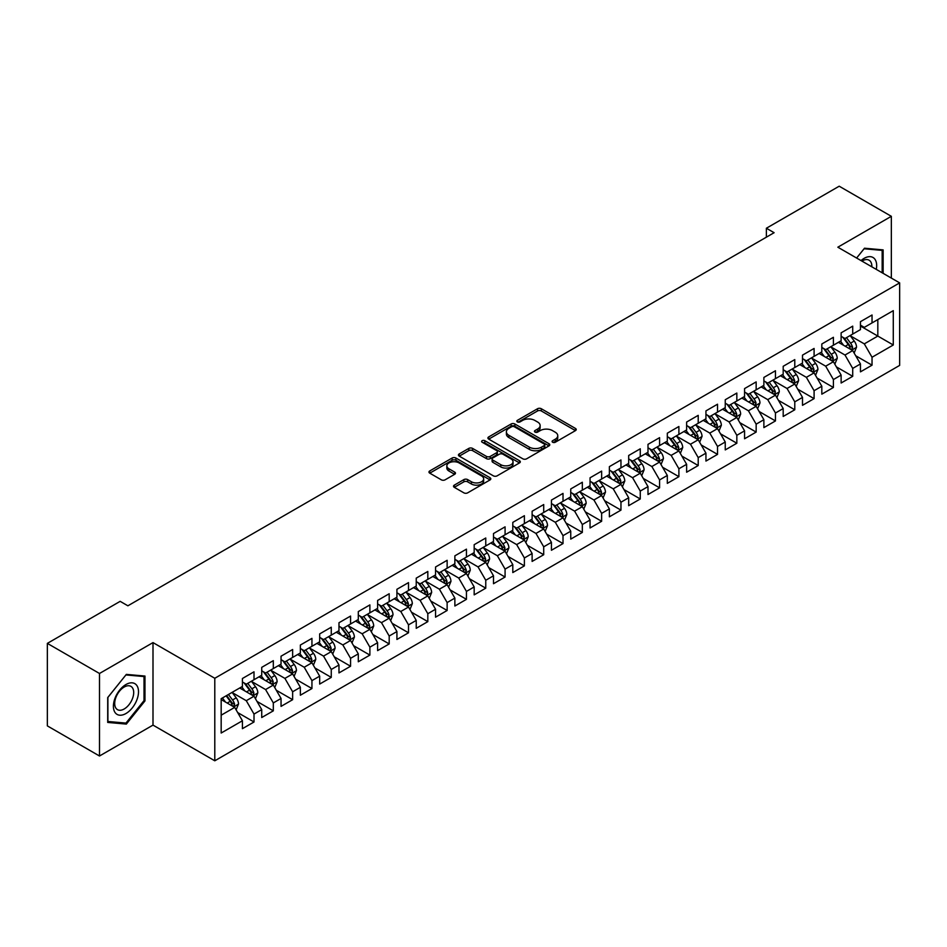 <?xml version="1.0" encoding="UTF-8"?>
<svg xmlns="http://www.w3.org/2000/svg" width="947" height="947" viewBox="0 0 947 947"><rect width="100%" height="100%" fill="white"/><g stroke="black" fill="none" stroke-linecap="round" stroke-linejoin="round"><path stroke-width="1.42" d="M552.646 442.249A1.882 1.089 0 0 0 555.297 442.249L575.445 430.625A2.675 1.551 0 0 0 576.226 429.536A2.675 1.551 0 0 0 575.445 428.435L541.317 408.737A2.675 1.551 0 0 0 537.529 408.737L517.382 420.361A1.882 1.089 0 0 0 516.837 421.131A1.882 1.089 0 0 0 517.382 421.9A1.882 1.089 0 0 0 520.033 421.9L522.637 420.397A8.582 4.948 0 0 1 534.771 420.397L537.624 422.031A8.582 4.948 0 0 1 540.133 425.534A8.582 4.948 0 0 1 537.624 429.038L535.008 430.542A1.882 1.089 0 0 0 534.463 431.311A1.882 1.089 0 0 0 535.008 432.081A1.882 1.089 0 0 0 537.671 432.081L540.275 430.565A8.582 4.948 0 0 1 552.409 430.565L555.25 432.211A8.582 4.948 0 0 1 557.759 435.715A8.582 4.948 0 0 1 555.25 439.219L552.646 440.722A1.882 1.089 0 0 0 552.089 441.491A1.882 1.089 0 0 0 552.646 442.249L552.646 440.722M454.3 485.136A2.675 1.551 0 0 0 453.518 486.225A2.675 1.551 0 0 0 454.3 487.326L463.876 492.842A2.675 1.551 0 0 0 467.664 492.842L490.037 479.928A2.675 1.551 0 0 0 490.818 478.839A2.675 1.551 0 0 0 490.037 477.738L455.909 458.04A2.675 1.551 0 0 0 452.121 458.04L429.749 470.955A2.675 1.551 0 0 0 428.967 472.056A2.675 1.551 0 0 0 429.749 473.145L441.314 479.821A2.675 1.551 0 0 0 445.102 479.821L454.678 474.293A2.675 1.551 0 0 0 455.471 473.204A2.675 1.551 0 0 0 454.678 472.103L448.949 468.801A7.174 4.143 0 0 1 446.842 465.865A7.174 4.143 0 0 1 451.269 462.041A7.174 4.143 0 0 1 459.094 462.941L481.55 475.915A7.174 4.143 0 0 1 483.657 478.839A7.174 4.143 0 0 1 479.229 482.662A7.174 4.143 0 0 1 471.405 481.763L467.664 479.608A2.675 1.551 0 0 0 463.876 479.608L454.3 485.136L454.3 487.326L463.876 481.834L463.876 479.608M99.494 673.483L99.494 756.002L153 725.106L153 642.599L99.494 673.483L47.35 643.38L120.162 601.345L127.892 605.796L774.113 232.702L766.383 228.239L766.383 237.164M153 642.599L214.791 678.277L899.65 282.881L899.65 365.4L214.791 760.796L214.791 678.277M891.34 278.087L891.34 216.318L837.846 247.203L899.65 282.881M891.34 216.318L839.196 186.204L766.383 228.239M522.827 458.81A2.675 1.551 0 0 0 526.627 458.81L548.988 445.895A2.675 1.551 0 0 0 549.781 444.794A2.675 1.551 0 0 0 548.988 443.705L514.872 424.007A2.675 1.551 0 0 0 511.084 424.007L488.711 436.922A2.675 1.551 0 0 0 487.918 438.011A2.675 1.551 0 0 0 488.711 439.112L522.827 458.81M482.923 442.663A1.882 1.089 0 0 1 484.828 442.924L519.477 462.929L497.139 475.832A2.675 1.551 0 0 1 493.351 475.832L459.236 456.123L459.236 453.933A2.675 1.551 0 0 0 458.443 455.034A2.675 1.551 0 0 0 459.236 456.123M459.236 453.933L468.801 448.416A2.675 1.551 0 0 1 472.6 448.416L486.438 456.407A2.675 1.551 0 0 0 490.226 456.407L496.571 452.737A2.675 1.551 0 0 0 497.364 451.636A2.675 1.551 0 0 0 496.571 450.547L482.165 442.225A1.882 1.089 0 0 1 481.621 441.456A1.882 1.089 0 0 1 482.781 440.462A1.882 1.089 0 0 1 484.828 440.698L519.512 460.727A2.675 1.551 0 0 1 520.305 461.816A2.675 1.551 0 0 1 519.512 462.917L519.512 460.727M860.444 326.04L877.822 336.067L877.822 319.565L893.281 310.652L872.033 322.915L872.033 314.996L860.444 321.684L860.444 329.603L852.714 334.066L852.714 326.147L841.125 332.835L841.125 340.754L833.407 345.217L833.407 337.298L821.818 343.986L821.818 351.905L814.089 356.368L814.089 348.449L802.5 355.137L802.5 363.056L794.782 367.519L794.782 359.6L783.193 366.288L783.193 374.207L775.463 378.67L775.463 370.75L763.874 377.439L763.874 385.358L756.156 389.821L756.156 381.901L744.567 388.59L744.567 396.509L736.837 400.972L736.837 393.052L725.248 399.741L725.248 407.66L717.53 412.111L717.53 404.203L705.941 410.891L705.941 418.811L698.211 423.262L698.211 415.354L686.622 422.042L686.622 429.962L678.892 434.413L678.892 426.505L667.315 433.193L667.315 441.113L659.586 445.563L659.586 437.656L647.997 444.344L647.997 452.264L640.267 456.714L640.267 448.807L628.678 455.495L628.678 463.414L620.96 467.865L620.96 459.946L609.371 466.646L609.371 474.554L601.641 479.016L601.641 471.097L590.052 477.797L590.052 485.704L582.334 490.167L582.334 482.248L570.745 488.948L570.745 496.855L563.015 501.318L563.015 493.399L551.426 500.099L551.426 508.006L543.708 512.469L543.708 504.55L532.119 511.25L532.119 519.157L524.389 523.62L524.389 515.701L512.801 522.389L512.801 530.308L505.082 534.771L505.082 526.852L493.494 533.54L493.494 541.459L485.764 545.922L485.764 538.003L474.175 544.691L474.175 552.61L466.445 557.073L466.445 549.153L454.868 555.842L454.868 563.761L447.138 568.224L447.138 560.304L435.549 566.993L435.549 574.912L427.819 579.375L427.819 571.455L416.23 578.144L416.23 586.063L408.512 590.526L408.512 582.606L396.923 589.294L396.923 597.214L389.193 601.676L389.193 593.757L377.604 600.445L377.604 608.365L369.886 612.827L369.886 604.908L358.297 611.596L358.297 619.516L350.568 623.978L350.568 616.059L338.979 622.747L338.979 630.666L331.261 635.129L331.261 627.21L319.672 633.898L319.672 641.817L311.942 646.28L311.942 638.361L300.353 645.049L300.353 652.968L292.635 657.431L292.635 649.512L281.046 656.2L281.046 664.119L273.316 668.582L273.316 660.663L261.727 667.351L261.727 675.27L254.009 679.733L254.009 671.814L242.42 678.502L242.42 686.421L221.172 698.685L221.172 733.025L242.42 720.762L234.69 707.385L221.172 699.573M893.281 310.652L893.281 344.992L872.033 357.256L864.303 343.879L850.299 335.794M855.709 355.752L872.033 365.175L872.033 357.256M872.033 365.175L860.444 371.863L860.444 363.944L852.714 368.407L844.996 355.03L830.993 346.945M836.402 366.903L852.714 376.326L852.714 368.407M852.714 376.326L841.125 383.014L841.125 375.095L833.407 379.558L825.677 366.181L811.674 358.096M817.083 378.054L833.407 387.477L833.407 379.558M833.407 387.477L821.818 394.165L821.818 386.246L814.089 390.709L806.371 377.332L792.367 369.247M797.776 389.205L814.089 398.628L814.089 390.709M814.089 398.628L802.5 405.316L802.5 397.397L794.782 401.859L787.052 388.483L773.048 380.398M778.458 400.356L794.782 409.779L794.782 401.859M794.782 409.779L783.193 416.467L783.193 408.548L775.463 413.01L767.745 399.634L753.741 391.549M759.151 411.507L775.463 420.93L775.463 413.01M775.463 420.93L763.874 427.618L763.874 419.699L756.156 424.161L748.426 410.773L734.422 402.7M739.832 422.658L756.156 432.081L756.156 424.161M756.156 432.081L744.567 438.769L744.567 430.849L736.837 435.312L729.107 421.924L715.115 413.839M720.513 433.809L736.837 443.232L736.837 435.312M736.837 443.232L725.248 449.92L725.248 442L717.53 446.463L709.8 433.075L695.796 424.99M701.206 444.96L717.53 454.382L717.53 446.463M717.53 454.382L705.941 461.071L705.941 453.151L698.211 457.614L690.481 444.226L676.478 436.141M681.887 456.111L698.211 465.533L698.211 457.614M698.211 465.533L686.622 472.222L686.622 464.302L678.892 468.765L671.174 455.377L657.171 447.292M662.58 467.262L678.892 476.672L678.892 468.765M678.892 476.672L667.315 483.372L667.315 475.453L659.586 479.916L651.856 466.528L637.852 458.443M643.262 478.413L659.586 487.823L659.586 479.916M659.586 487.823L647.997 494.523L647.997 486.604L640.267 491.067L632.549 477.679L618.545 469.594M623.955 489.552L640.267 498.974L640.267 491.067M640.267 498.974L628.678 505.674L628.678 497.755L620.96 502.218L613.23 488.83L599.226 480.745M604.636 500.703L620.96 510.125L620.96 502.218M620.96 510.125L609.371 516.825L609.371 508.906L601.641 513.369L593.923 499.98L579.919 491.895M585.329 511.853L601.641 521.276L601.641 513.369M601.641 521.276L590.052 527.976L590.052 520.057L582.334 524.52L574.604 511.131L560.6 503.046M566.01 523.004L582.334 532.427L582.334 524.52M582.334 532.427L570.745 539.115L570.745 531.208L563.015 535.659L555.297 522.282L541.293 514.197M546.703 534.155L563.015 543.578L563.015 535.659M563.015 543.578L551.426 550.266L551.426 542.359L543.708 546.81L535.978 533.433L521.975 525.348M527.384 545.306L543.708 554.729L543.708 546.81M543.708 554.729L532.119 561.417L532.119 553.51L524.389 557.961L516.66 544.584L502.668 536.499M508.066 556.457L524.389 565.88L524.389 557.961M524.389 565.88L512.801 572.568L512.801 564.661L505.082 569.111L497.353 555.735L483.349 547.65M488.759 567.608L505.082 577.031L505.082 569.111M505.082 577.031L493.494 583.719L493.494 575.812L485.764 580.262L478.034 566.886L464.042 558.801M469.44 578.759L485.764 588.182L485.764 580.262M485.764 588.182L474.175 594.87L474.175 586.951L466.445 591.413L458.727 578.037L444.723 569.952M450.133 589.91L466.445 599.333L466.445 591.413M466.445 599.333L454.868 606.021L454.868 598.102L447.138 602.564L439.408 589.188L425.404 581.103M430.814 601.061L447.138 610.484L447.138 602.564M447.138 610.484L435.549 617.172L435.549 609.252L427.819 613.715L420.101 600.339L406.097 592.254M411.507 612.212L427.819 621.634L427.819 613.715M427.819 621.634L416.23 628.323L416.23 620.403L408.512 624.866L400.782 611.49L386.778 603.405M392.188 623.363L408.512 632.785L408.512 624.866M408.512 632.785L396.923 639.474L396.923 631.554L389.193 636.017L381.475 622.641L367.472 614.556M372.881 634.514L389.193 643.936L389.193 636.017M389.193 643.936L377.604 650.625L377.604 642.705L369.886 647.168L362.156 633.792L348.153 625.707M353.562 645.665L369.886 655.087L369.886 647.168M369.886 655.087L358.297 661.775L358.297 653.856L350.568 658.319L342.85 644.943L328.846 636.858M334.255 656.816L350.568 666.238L350.568 658.319M350.568 666.238L338.979 672.926L338.979 665.007L331.261 669.47L323.531 656.093L309.527 648.008M314.937 667.966L331.261 677.389L331.261 669.47M331.261 677.389L319.672 684.077L319.672 676.158L311.942 680.621L304.224 667.244L290.22 659.159M295.63 679.117L311.942 688.54L311.942 680.621M311.942 688.54L300.353 695.228L300.353 687.309L292.635 691.772L284.905 678.395L270.901 670.31M276.311 690.268L292.635 699.691L292.635 691.772M292.635 699.691L281.046 706.379L281.046 698.46L273.316 702.923L265.586 689.546L251.594 681.461M256.992 701.419L273.316 710.842L273.316 702.923M273.316 710.842L261.727 717.53L261.727 709.611L254.009 714.074L246.279 700.697L232.275 692.612M237.685 712.57L254.009 721.993L254.009 714.074M254.009 721.993L242.42 728.681L242.42 720.762M242.42 681.958L246.279 684.184L254.009 679.733M221.172 715.186L234.69 707.385M261.727 670.807L265.586 673.033L273.316 668.582M246.279 700.697L254.009 696.234L239.709 687.984M261.727 709.611L254.009 696.234M281.046 659.657L284.905 661.882L292.635 657.431M265.586 689.546L273.316 685.083L259.028 676.833M281.046 698.46L273.316 685.083M300.353 648.506L304.224 650.731L311.942 646.28M284.905 678.395L292.635 673.933L278.335 665.682M300.353 687.309L292.635 673.933M319.672 637.355L323.531 639.592L331.261 635.129M304.224 667.244L311.942 662.782L297.654 654.531M319.672 676.158L311.942 662.782M338.979 626.204L342.85 628.441L350.568 623.978M323.531 656.093L331.261 651.631L316.961 643.38M338.979 665.007L331.261 651.631M358.297 615.053L362.156 617.29L369.886 612.827M342.85 644.943L350.568 640.48L336.28 632.229M358.297 653.856L350.568 640.48M377.604 603.902L381.475 606.139L389.193 601.676M362.156 633.792L369.886 629.329L355.587 621.078M377.604 642.705L369.886 629.329M396.923 592.751L400.782 594.988L408.512 590.526M381.475 622.641L389.193 618.178L374.905 609.927M396.923 631.554L389.193 618.178M416.23 581.6L420.101 583.837L427.819 579.375M400.782 611.49L408.512 607.027L394.212 598.776M416.23 620.403L408.512 607.027M435.549 570.449L439.408 572.686L447.138 568.224M420.101 600.339L427.819 595.876L413.531 587.625M435.549 609.252L427.819 595.876M454.868 559.298L458.727 561.535L466.445 557.073M439.408 589.188L447.138 584.725L432.85 576.474M454.868 598.102L447.138 584.725M474.175 548.147L478.034 550.385L485.764 545.922M458.727 578.037L466.445 573.574L452.157 565.323M474.175 586.951L466.445 573.574M493.494 536.996L497.353 539.234L505.082 534.771M478.034 566.886L485.764 562.423L471.476 554.173M493.494 575.812L485.764 562.423M512.801 525.857L516.66 528.083L524.389 523.62M497.353 555.735L505.082 551.272L490.783 543.022M512.801 564.661L505.082 551.272M532.119 514.706L535.978 516.932L543.708 512.469M516.66 544.584L524.389 540.121L510.102 531.871M532.119 553.51L524.389 540.121M551.426 503.555L555.297 505.781L563.015 501.318M535.978 533.433L543.708 528.971L529.409 520.72M551.426 542.359L543.708 528.971M570.745 492.404L574.604 494.63L582.334 490.167M555.297 522.282L563.015 517.82L548.727 509.569M570.745 531.208L563.015 517.82M590.052 481.254L593.923 483.479L601.641 479.016M574.604 511.131L582.334 506.669L568.034 498.418M590.052 520.057L582.334 506.669M609.371 470.103L613.23 472.328L620.96 467.865M593.923 499.98L601.641 495.518L587.353 487.267M609.371 508.906L601.641 495.518M628.678 458.952L632.549 461.177L640.267 456.714M613.23 488.83L620.96 484.367L606.66 476.116M628.678 497.755L620.96 484.367M647.997 447.801L651.856 450.026L659.586 445.563M632.549 477.679L640.267 473.216L625.979 464.965M647.997 486.604L640.267 473.216M667.315 436.65L671.174 438.875L678.892 434.413M651.856 466.528L659.586 462.065L645.298 453.814M667.315 475.453L659.586 462.065M686.622 425.499L690.481 427.724L698.211 423.262M671.174 455.377L678.892 450.926L664.605 442.663M686.622 464.302L678.892 450.926M705.941 414.348L709.8 416.573L717.53 412.111M690.481 444.226L698.211 439.775L683.923 431.524M705.941 453.151L698.211 439.775M725.248 403.197L729.107 405.423L736.837 400.972M709.8 433.075L717.53 428.624L703.23 420.373M725.248 442L717.53 428.624M744.567 392.046L748.426 394.272L756.156 389.821M729.107 421.924L736.837 417.473L722.549 409.222M744.567 430.849L736.837 417.473M763.874 380.895L767.745 383.121L775.463 378.67M748.426 410.773L756.156 406.322L741.856 398.071M763.874 419.699L756.156 406.322M783.193 369.744L787.052 371.97L794.782 367.519M767.745 399.634L775.463 395.171L761.175 386.921M783.193 408.548L775.463 395.171M802.5 358.593L806.371 360.819L814.089 356.368M787.052 388.483L794.782 384.02L780.482 375.77M802.5 397.397L794.782 384.02M821.818 347.442L825.677 349.668L833.407 345.217M806.371 377.332L814.089 372.869L799.801 364.619M821.818 386.246L814.089 372.869M841.125 336.292L844.996 338.529L852.714 334.066M825.677 366.181L833.407 361.718L819.108 353.468M841.125 375.095L833.407 361.718M860.444 325.141L864.303 327.378L872.033 322.915M844.996 355.03L852.714 350.568L838.426 342.317M860.444 363.944L852.714 350.568M47.35 643.38L47.35 725.887L99.494 756.002M153 725.106L214.791 760.796M864.303 343.879L877.822 336.067L893.281 344.992M883.137 273.352L883.137 249.89L864.504 248.221L856.609 258.034L864.114 248.765L882.166 250.387L882.166 272.795M144.974 700.91L144.974 676.051L126.342 674.394L107.709 697.572L107.709 722.431L126.342 724.088L144.974 700.91L144.015 700.354M553.391 442.521L555.25 441.444A8.582 4.948 0 0 0 557.759 437.94L557.759 435.715M540.133 425.534L540.133 427.772A8.582 4.948 0 0 1 537.624 431.264L535.765 432.341M575.445 428.435L575.445 430.625L541.317 410.962A2.675 1.551 0 0 0 537.529 410.962L518.127 422.161M548.988 443.705L548.988 445.895L514.872 426.233A2.675 1.551 0 0 0 511.084 426.233L488.747 439.124M544.253 445.563A1.882 1.089 0 0 0 544.809 444.794A1.882 1.089 0 0 0 544.253 444.036L514.304 426.742A1.882 1.089 0 0 0 511.652 426.742L508.894 428.328A8.582 4.948 0 0 0 506.385 431.832A8.582 4.948 0 0 0 508.894 435.336L529.373 447.15A8.582 4.948 0 0 0 541.506 447.15L544.253 445.563L544.253 447.801A1.882 1.089 0 0 0 544.809 447.031L544.809 444.794M506.385 431.832L506.385 434.057A8.582 4.948 0 0 0 508.894 437.561L508.894 435.336M544.253 447.801L541.506 449.387A8.582 4.948 0 0 1 529.373 449.387L508.894 437.561M459.271 456.146L468.801 450.642L468.801 448.416M497.364 451.636L497.364 453.873A2.675 1.551 0 0 1 496.571 454.962L490.226 458.632A2.675 1.551 0 0 1 486.438 458.632L472.6 450.642A2.675 1.551 0 0 0 468.801 450.642M500.797 464.693A7.174 4.143 0 0 0 508.61 465.593A7.174 4.143 0 0 0 513.037 461.769A7.174 4.143 0 0 0 510.942 458.833L503.023 454.264A2.675 1.551 0 0 0 499.235 454.264L492.878 457.934A2.675 1.551 0 0 0 492.097 459.023A2.675 1.551 0 0 0 492.878 460.124L500.797 464.693L500.797 466.918A7.174 4.143 0 0 0 508.61 467.818A7.174 4.143 0 0 0 513.037 463.994L513.037 461.769M492.097 459.023L492.097 461.26A2.675 1.551 0 0 0 492.878 462.349L492.878 460.124M500.797 466.918L492.878 462.349M483.657 478.839L483.657 481.064A7.174 4.143 0 0 1 479.229 484.9A7.174 4.143 0 0 1 471.405 484L467.664 481.834A2.675 1.551 0 0 0 463.876 481.834M446.842 465.865L446.842 468.102A7.174 4.143 0 0 0 448.949 471.026L448.949 468.801M454.643 474.317L448.949 471.026M490.037 477.738L490.037 479.928L455.909 460.278A2.675 1.551 0 0 0 452.121 460.278L429.784 473.169L429.749 470.955M124.377 722.952L126.342 724.088M854.147 353.042L856.538 347.194A7.233 4.179 -120 0 0 854.23 341.038L850.134 335.558M843.588 345.3L840.474 341.133M851.353 349.774L852.631 347.502A7.233 4.179 -120 0 0 850.56 343.157L846.464 337.677M844.12 338.02L849.187 344.779A3.681 2.131 60 0 1 849.85 345.904L852.631 347.502M842.842 337.286L848.24 344.495A7.233 4.179 60 0 1 850.311 348.839L850.465 349.265M834.84 364.193L837.231 358.345A7.233 4.179 -120 0 0 834.923 352.189L830.815 346.709M824.281 356.451L821.156 352.284M832.046 360.925L833.324 358.653A7.233 4.179 -120 0 0 831.253 354.308L827.145 348.827M824.801 349.171L829.868 355.93A3.681 2.131 60 0 1 830.543 357.055L833.324 358.653M823.535 348.437L828.933 355.646A7.233 4.179 60 0 1 831.004 359.99L831.146 360.416M815.521 375.343L817.912 369.496A7.233 4.179 -120 0 0 815.604 363.34L811.508 357.859M804.962 367.602L801.849 363.435M812.727 372.076L814.006 369.803A7.233 4.179 -120 0 0 811.934 365.459L807.838 359.978M805.495 360.322L810.561 367.081A3.681 2.131 60 0 1 811.224 368.205L814.006 369.803M804.216 359.588L809.614 366.797A7.233 4.179 60 0 1 811.686 371.141L811.839 371.567M876.283 269.386A17.756 10.251 120 0 0 874.981 259.324A17.756 10.251 120 0 0 861.024 260.579M871.844 266.829A13.447 7.765 120 0 0 870.589 261.585A13.447 7.765 120 0 0 869.074 260.188A13.447 7.765 120 0 0 861.936 261.112M880.97 249.688L882.166 250.387M115.084 712.546A17.756 10.251 120 0 0 132.237 707.954A17.756 10.251 120 0 0 136.83 685.498A17.756 10.251 120 0 0 119.677 690.091A17.756 10.251 120 0 0 115.084 712.546M115.96 708.238A13.447 7.765 120 0 0 117.475 709.646A13.447 7.765 120 0 0 129.976 703.372A13.447 7.765 120 0 0 132.426 687.759A13.447 7.765 120 0 0 130.911 686.362A13.447 7.765 120 0 0 118.411 692.636A13.447 7.765 120 0 0 115.96 708.238M125.951 674.939L144.015 676.549L144.015 700.626L125.951 723.094L107.899 721.484L107.899 697.406L125.915 674.915M142.819 675.862L144.015 676.549M796.202 386.494L798.605 380.647A7.233 4.179 -120 0 0 796.297 374.491L792.189 369.01M785.655 378.753L782.53 374.586M793.408 383.227L794.699 380.954A7.233 4.179 -120 0 0 792.627 376.61L788.52 371.129M786.176 371.473L791.242 378.232A3.681 2.131 60 0 1 791.917 379.356L794.699 380.954M784.909 370.739L790.307 377.948A7.233 4.179 60 0 1 792.379 382.292L792.521 382.718M776.895 397.645L779.286 391.798A7.233 4.179 -120 0 0 776.978 385.642L772.87 380.161M766.336 389.904L763.223 385.737M774.101 394.378L775.38 392.105A7.233 4.179 -120 0 0 773.308 387.761L769.201 382.28M766.869 382.624L771.935 389.383A3.681 2.131 60 0 1 772.598 390.507L775.38 392.105M765.59 381.89L770.988 389.099A7.233 4.179 60 0 1 773.06 393.443L773.214 393.869M757.576 408.796L759.979 402.949A7.233 4.179 -120 0 0 757.659 396.793L753.563 391.312M747.029 401.055L743.904 396.888M754.783 405.529L756.073 403.256A7.233 4.179 -120 0 0 753.99 398.9L749.894 393.431M747.55 393.774L752.616 400.534A3.681 2.131 60 0 1 753.291 401.658L756.073 403.256M746.283 393.041L751.681 400.25A7.233 4.179 60 0 1 753.753 404.594L753.895 405.02M738.269 419.947L740.661 414.099A7.233 4.179 -120 0 0 738.352 407.932L734.245 402.463M727.71 412.194L724.597 408.039M735.476 416.68L736.754 414.407A7.233 4.179 -120 0 0 734.683 410.051L730.575 404.582M728.243 404.925L733.309 411.685A3.681 2.131 60 0 1 733.972 412.809L736.754 414.407M726.965 404.191L732.362 411.389A7.233 4.179 60 0 1 734.434 415.745L734.588 416.171M718.951 431.098L721.354 425.25A7.233 4.179 -120 0 0 719.033 419.083L714.938 413.614M708.392 423.345L705.278 419.19M716.157 427.831L717.435 425.558A7.233 4.179 -120 0 0 715.364 421.202L711.268 415.733M708.924 416.076L713.991 422.836A3.681 2.131 60 0 1 714.665 423.96L717.435 425.558M707.646 415.331L713.055 422.54A7.233 4.179 60 0 1 715.127 426.896L715.269 427.322M699.644 442.249L702.035 436.401A7.233 4.179 -120 0 0 699.726 430.234L695.619 424.765M689.085 434.495L685.959 430.34M696.85 438.982L698.128 436.709A7.233 4.179 -120 0 0 696.057 432.353L691.949 426.884M689.605 427.227L694.684 433.986A3.681 2.131 60 0 1 695.347 435.111L698.128 436.709M688.339 426.481L693.737 433.69A7.233 4.179 60 0 1 695.808 438.047L695.95 438.473M680.325 453.4L682.716 447.552A7.233 4.179 -120 0 0 680.408 441.385L676.312 435.916M669.766 445.646L666.652 441.491M677.531 450.133L678.81 447.86A7.233 4.179 -120 0 0 676.738 443.504L672.642 438.035M670.298 438.378L675.365 445.137A3.681 2.131 60 0 1 676.04 446.262L678.81 447.86M669.02 437.632L674.43 444.841A7.233 4.179 60 0 1 676.501 449.198L676.643 449.624M661.018 464.551L663.409 458.703A7.233 4.179 -120 0 0 661.101 452.536L656.993 447.067M650.459 456.797L647.334 452.642M658.224 461.284L659.503 459.011A7.233 4.179 -120 0 0 657.431 454.655L653.323 449.186M650.98 449.517L656.046 456.288A3.681 2.131 60 0 1 656.721 457.413L659.503 459.011M649.713 448.783L655.111 455.992A7.233 4.179 60 0 1 657.182 460.349L657.325 460.763M641.699 475.702L644.09 469.854A7.233 4.179 -120 0 0 641.782 463.687L637.686 458.218M631.14 467.948L628.027 463.793M638.905 472.435L640.184 470.162A7.233 4.179 -120 0 0 638.112 465.806L634.017 460.337M631.673 460.668L636.739 467.439A3.681 2.131 60 0 1 637.402 468.552L640.184 470.162M630.394 459.934L635.792 467.143A7.233 4.179 60 0 1 637.864 471.499L638.018 471.914M622.392 486.853L624.783 481.005A7.233 4.179 -120 0 0 622.475 474.838L618.367 469.369M611.833 479.099L608.708 474.944M619.598 483.586L620.877 481.313A7.233 4.179 -120 0 0 618.805 476.957L614.698 471.488M612.354 471.819L617.42 478.59A3.681 2.131 60 0 1 618.095 479.703L620.877 481.313M611.087 471.085L616.485 478.294A7.233 4.179 60 0 1 618.557 482.65L618.699 483.065M603.073 498.004L605.464 492.156A7.233 4.179 -120 0 0 603.156 485.989L599.06 480.52M592.514 490.25L589.401 486.095M600.28 494.736L601.558 492.464A7.233 4.179 -120 0 0 599.487 488.107L595.391 482.639M593.047 482.97L598.113 489.741A3.681 2.131 60 0 1 598.776 490.854L601.558 492.464M591.768 482.236L597.166 489.445A7.233 4.179 60 0 1 599.238 493.801L599.392 494.216M583.754 509.143L586.157 503.307A7.233 4.179 -120 0 0 583.849 497.139L579.742 491.671M573.207 501.401L570.082 497.234M580.973 505.887L582.251 503.615A7.233 4.179 -120 0 0 580.18 499.258L576.072 493.778M573.728 494.121L578.795 500.892A3.681 2.131 60 0 1 579.469 502.005L582.251 503.615M572.462 493.387L577.859 500.596A7.233 4.179 60 0 1 579.931 504.952L580.073 505.367M564.448 520.294L566.839 514.458A7.233 4.179 -120 0 0 564.53 508.29L560.423 502.81M553.888 512.552L550.775 508.385M561.654 517.038L562.932 514.766A7.233 4.179 -120 0 0 560.861 510.409L556.753 504.929M554.421 505.272L559.488 512.043A3.681 2.131 60 0 1 560.151 513.156L562.932 514.766M553.143 504.538L558.541 511.747A7.233 4.179 60 0 1 560.612 516.103L560.766 516.517M545.129 531.445L547.532 525.609A7.233 4.179 -120 0 0 545.223 519.441L541.116 513.961M534.582 523.703L531.456 519.536M542.335 528.189L543.625 525.916A7.233 4.179 -120 0 0 541.554 521.56L537.446 516.079M535.102 516.423L540.169 523.194A3.681 2.131 60 0 1 540.844 524.307L543.625 525.916M533.836 515.689L539.234 522.898A7.233 4.179 60 0 1 541.305 527.254L541.447 527.668M525.822 542.595L528.213 536.76A7.233 4.179 -120 0 0 525.905 530.592L521.797 525.112M515.263 534.854L512.149 530.687M523.028 539.34L524.307 537.067A7.233 4.179 -120 0 0 522.235 532.711L518.127 527.23M515.795 527.574L520.862 534.345A3.681 2.131 60 0 1 521.525 535.457L524.307 537.067M514.517 526.84L519.915 534.049A7.233 4.179 60 0 1 521.986 538.405L522.14 538.819M506.503 553.746L508.906 547.911A7.233 4.179 -120 0 0 506.586 541.743L502.49 536.262M495.956 546.005L492.831 541.838M503.709 550.491L504.988 548.218A7.233 4.179 -120 0 0 502.916 543.862L498.82 538.381M496.477 538.725L501.543 545.496A3.681 2.131 60 0 1 502.218 546.608L504.988 548.218M495.198 537.991L500.608 545.2A7.233 4.179 60 0 1 502.679 549.556L502.821 549.97M487.196 564.897L489.587 559.061A7.233 4.179 -120 0 0 487.279 552.894L483.171 547.413M476.637 557.156L473.524 552.989M484.402 561.642L485.681 559.369A7.233 4.179 -120 0 0 483.609 555.013L479.502 549.532M477.158 549.876L482.236 556.647A3.681 2.131 60 0 1 482.899 557.759L485.681 559.369M475.891 549.142L481.289 556.351A7.233 4.179 60 0 1 483.361 560.707L483.503 561.121M467.877 576.048L470.268 570.212A7.233 4.179 -120 0 0 467.96 564.045L463.864 558.564M457.318 568.307L454.205 564.14M465.084 572.793L466.362 570.52A7.233 4.179 -120 0 0 464.29 566.164L460.195 560.683M457.851 561.026L462.917 567.798A3.681 2.131 60 0 1 463.592 568.91L466.362 570.52M456.572 560.293L461.982 567.502A7.233 4.179 60 0 1 464.054 571.858L464.196 572.272M448.57 587.199L450.961 581.363A7.233 4.179 -120 0 0 448.653 575.196L444.545 569.715M438.011 579.457L434.886 575.291M445.777 583.944L447.055 581.671A7.233 4.179 -120 0 0 444.983 577.315L440.876 571.834M438.532 572.177L443.598 578.937A3.681 2.131 60 0 1 444.273 580.061L447.055 581.671M437.265 571.443L442.663 578.653A7.233 4.179 60 0 1 444.735 583.009L444.877 583.423M429.251 598.35L431.643 592.514A7.233 4.179 -120 0 0 429.334 586.347L425.239 580.866M418.692 590.608L415.579 586.442M426.458 595.095L427.736 592.822A7.233 4.179 -120 0 0 425.665 588.466L421.569 582.985M419.225 583.328L424.292 590.088A3.681 2.131 60 0 1 424.966 591.212L427.736 592.822M417.947 582.594L423.345 589.803A7.233 4.179 60 0 1 425.416 594.16L425.57 594.574M409.944 609.501L412.336 603.665A7.233 4.179 -120 0 0 410.027 597.498L405.92 592.017M399.385 601.759L396.26 597.593M407.151 606.234L408.429 603.973A7.233 4.179 -120 0 0 406.358 599.617L402.25 594.136M399.906 594.479L404.973 601.238A3.681 2.131 60 0 1 405.647 602.363L408.429 603.973M398.64 593.745L404.038 600.954A7.233 4.179 60 0 1 406.109 605.311L406.251 605.725M390.626 620.652L393.017 614.804A7.233 4.179 -120 0 0 390.709 608.649L386.613 603.168M380.067 612.91L376.953 608.743M387.832 617.385L389.11 615.124A7.233 4.179 -120 0 0 387.039 610.768L382.943 605.287M380.599 605.63L385.666 612.389A3.681 2.131 60 0 1 386.329 613.514L389.11 615.124M379.321 604.896L384.719 612.105A7.233 4.179 60 0 1 386.79 616.461L386.944 616.876M371.319 631.803L373.71 625.955A7.233 4.179 -120 0 0 371.402 619.8L367.294 614.319M360.76 624.061L357.635 619.894M368.525 628.536L369.803 626.275A7.233 4.179 -120 0 0 367.732 621.919L363.624 616.438M361.281 616.781L366.347 623.54A3.681 2.131 60 0 1 367.022 624.665L369.803 626.275M360.014 616.047L365.412 623.256A7.233 4.179 60 0 1 367.483 627.612L367.625 628.027M352 642.954L354.391 637.106A7.233 4.179 -120 0 0 352.083 630.951L347.975 625.47M341.441 635.212L338.328 631.045M349.206 639.687L350.485 637.414A7.233 4.179 -120 0 0 348.413 633.069L344.306 627.589M341.974 627.932L347.04 634.691A3.681 2.131 60 0 1 347.703 635.816L350.485 637.414M340.695 627.198L346.093 634.407A7.233 4.179 60 0 1 348.165 638.763L348.318 639.178M332.681 654.105L335.084 648.257A7.233 4.179 -120 0 0 332.776 642.102L328.668 636.621M322.134 646.363L319.009 642.196M329.887 650.838L331.178 648.565A7.233 4.179 -120 0 0 329.106 644.22L324.999 638.74M322.655 639.083L327.721 645.842A3.681 2.131 60 0 1 328.396 646.967L331.178 648.565M321.388 638.349L326.786 645.558A7.233 4.179 60 0 1 328.858 649.902L329 650.329M313.374 665.256L315.765 659.408A7.233 4.179 -120 0 0 313.457 653.252L309.349 647.772M302.815 657.514L299.702 653.347M310.58 661.989L311.859 659.716A7.233 4.179 -120 0 0 309.787 655.371L305.68 649.891M303.348 650.234L308.414 656.993A3.681 2.131 60 0 1 309.077 658.118L311.859 659.716M302.069 649.5L307.467 656.709A7.233 4.179 60 0 1 309.539 661.053L309.693 661.48M294.055 676.407L296.458 670.559A7.233 4.179 -120 0 0 294.138 664.403L290.042 658.923M283.508 668.665L280.383 664.498M291.262 673.139L292.54 670.867A7.233 4.179 -120 0 0 290.469 666.522L286.373 661.042M284.029 661.385L289.095 668.144A3.681 2.131 60 0 1 289.77 669.269L292.54 670.867M282.751 660.651L288.16 667.86A7.233 4.179 60 0 1 290.232 672.204L290.374 672.63M274.748 687.558L277.14 681.71A7.233 4.179 -120 0 0 274.831 675.554L270.724 670.074M264.189 679.816L261.076 675.649M271.955 684.29L273.233 682.018A7.233 4.179 -120 0 0 271.162 677.673L267.054 672.192M264.71 672.536L269.788 679.295A3.681 2.131 60 0 1 270.451 680.419L273.233 682.018M263.444 671.802L268.841 679.011A7.233 4.179 60 0 1 270.913 683.355L271.067 683.781M255.43 698.708L257.821 692.861A7.233 4.179 -120 0 0 255.512 686.705L251.417 681.224M244.871 690.967L241.757 686.8M252.636 695.441L253.914 693.168A7.233 4.179 -120 0 0 251.843 688.824L247.747 683.343M245.403 683.687L250.47 690.446A3.681 2.131 60 0 1 251.144 691.57L253.914 693.168M244.125 682.953L249.535 690.162A7.233 4.179 60 0 1 251.606 694.506L251.748 694.932M236.123 709.859L238.514 704.012A7.233 4.179 -120 0 0 236.205 697.856L232.098 692.375M225.564 702.118L222.438 697.951M233.329 706.592L234.607 704.319A7.233 4.179 -120 0 0 232.536 699.963L228.428 694.494M226.617 695.536L231.151 701.597A3.681 2.131 60 0 1 231.826 702.721L234.607 704.319M226.108 695.832L230.216 701.313A7.233 4.179 60 0 1 232.287 705.657L232.429 706.083M555.25 441.444L555.25 439.219M535.008 432.081L535.008 430.542M537.624 431.264L537.624 429.038M517.382 421.9L517.382 420.361M537.529 410.962L537.529 408.737M541.317 410.962L541.317 408.737M488.711 439.112L488.711 436.922M511.084 426.233L511.084 424.007M514.872 426.233L514.872 424.007M529.373 449.387L529.373 447.15M541.506 449.387L541.506 447.15M472.6 450.642L472.6 448.416M486.438 458.632L486.438 456.407M490.226 458.632L490.226 456.407M496.571 454.962L496.571 452.737M484.828 442.924L484.828 440.698M467.664 481.834L467.664 479.608M471.405 484L471.405 481.763M454.678 474.293L454.678 472.103M452.121 460.278L452.121 458.04M455.909 460.278L455.909 458.04M851.815 350.047L856.49 347.336M850.56 343.157L854.23 341.038M845.221 346.235L848.24 344.495M832.496 361.198L837.184 358.487M831.253 354.308L834.923 352.189M825.902 357.386L828.933 355.646M813.189 372.349L817.865 369.638M811.934 365.459L815.604 363.34M806.595 368.537L809.614 366.797M793.87 383.488L798.558 380.789M792.627 376.61L796.297 374.491M787.277 379.688L790.307 377.948M774.563 394.639L779.239 391.94M773.308 387.761L776.978 385.642M767.97 390.839L770.988 389.099M755.244 405.79L759.932 403.091M753.99 398.9L757.659 396.793M748.651 401.99L751.681 400.25M735.926 416.94L740.613 414.241M734.683 410.051L738.352 407.932M729.344 413.141L732.362 411.389M716.619 428.091L721.306 425.392M715.364 421.202L719.033 419.083M710.025 424.292L713.055 422.54M697.3 439.242L701.987 436.543M696.057 432.353L699.726 430.234M690.718 435.442L693.737 433.69M677.993 450.393L682.669 447.694M676.738 443.504L680.408 441.385M671.399 446.593L674.43 444.841M658.674 461.544L663.362 458.845M657.431 454.655L661.101 452.536M652.092 457.744L655.111 455.992M639.367 472.695L644.043 469.996M638.112 465.806L641.782 463.687M632.774 468.895L635.792 467.143M620.048 483.846L624.736 481.147M618.805 476.957L622.475 474.838M613.455 480.046L616.485 478.294M600.741 494.997L605.417 492.298M599.487 488.107L603.156 485.989M594.148 491.197L597.166 489.445M581.422 506.148L586.11 503.449M580.18 499.258L583.849 497.139M574.829 502.348L577.859 500.596M562.116 517.299L566.791 514.6M560.861 510.409L564.53 508.29M555.522 513.499L558.541 511.747M542.797 528.45L547.484 525.751M541.554 521.56L545.223 519.441M536.203 524.65L539.234 522.898M523.478 539.601L528.166 536.902M522.235 532.711L525.905 530.592M516.896 535.801L519.915 534.049M504.171 550.752L508.859 548.053M502.916 543.862L506.586 541.743M497.577 546.952L500.608 545.2M484.852 561.902L489.54 559.192M483.609 555.013L487.279 552.894M478.271 558.091L481.289 556.351M465.545 573.053L470.221 570.343M464.29 566.164L467.96 564.045M458.952 569.242L461.982 567.502M446.226 584.204L450.914 581.494M444.983 577.315L448.653 575.196M439.645 580.393L442.663 578.653M426.919 595.355L431.595 592.644M425.665 588.466L429.334 586.347M420.326 591.544L423.345 589.803M407.601 606.506L412.288 603.795M406.358 599.617L410.027 597.498M401.007 602.694L404.038 600.954M388.294 617.657L392.969 614.946M387.039 610.768L390.709 608.649M381.7 613.845L384.719 612.105M368.975 628.808L373.663 626.097M367.732 621.919L371.402 619.8M362.381 624.996L365.412 623.256M349.668 639.959L354.344 637.248M348.413 633.069L352.083 630.951M343.074 636.147L346.093 634.407M330.349 651.11L335.037 648.399M329.106 644.22L332.776 642.102M323.756 647.298L326.786 645.558M311.03 662.261L315.718 659.55M309.787 655.371L313.457 653.252M304.449 658.449L307.467 656.709M291.723 673.412L296.411 670.701M290.469 666.522L294.138 664.403M285.13 669.6L288.16 667.86M272.405 684.551L277.092 681.852M271.162 677.673L274.831 675.554M265.823 680.751L268.841 679.011M253.098 695.702L257.773 693.003M251.843 688.824L255.512 686.705M246.504 691.902L249.535 690.162M233.779 706.853L238.466 704.154M232.536 699.963L236.205 697.856M227.197 703.053L230.216 701.313"/></g></svg>
